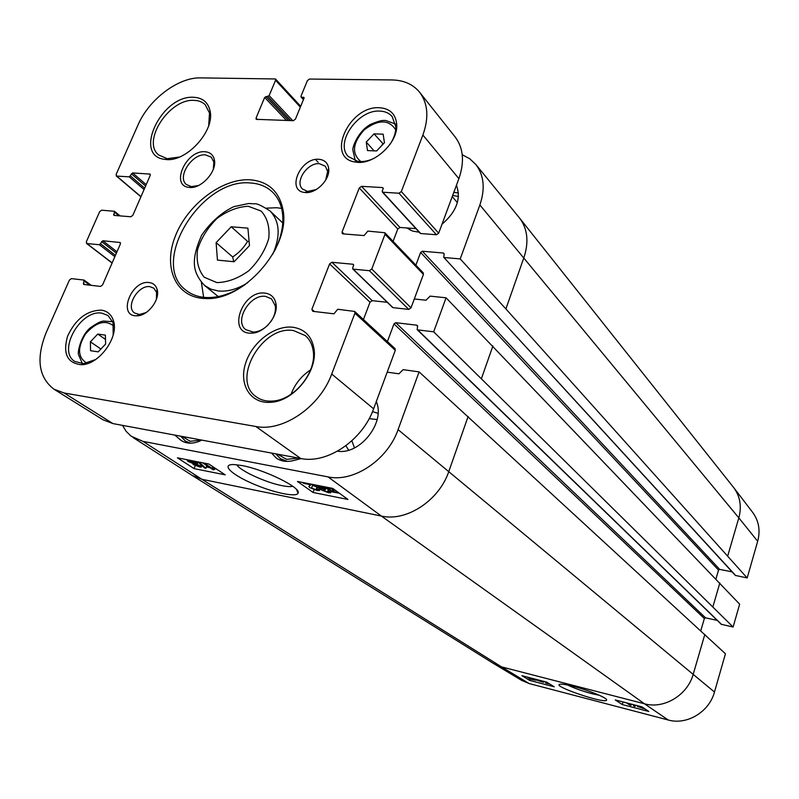 <?xml version="1.0" encoding="UTF-8"?>
<svg xmlns="http://www.w3.org/2000/svg" width="799" height="799" viewBox="0 0 799 799"><rect width="100%" height="100%" fill="white"/><g stroke="black" fill="none" stroke-linecap="round" stroke-linejoin="round"><path stroke-width="1.2" d="M458.456 192.988L453.812 192.359M452.663 195.465L458.456 196.484M418.876 232.229L418.786 231.72M376.639 402.656L375.939 402.546M378.047 413.343L372.514 411.615M345.917 445.722L348.634 450.167M376.599 150.961L367.49 150.572L366.252 142.032L374.042 133.862L383.14 134.182L384.459 142.731L376.599 150.961M366.252 142.032L374.082 150.851M383.25 144L374.042 133.862M382.811 143.91L381.612 145.708M234.117 261.742L217.438 260.104L216.11 242.646L231.221 226.776L247.9 228.134L249.478 245.633L234.117 261.742M216.11 242.646L232.689 256.968L233.717 261.702M249.118 241.707L247.56 241.358L231.221 226.776M247.56 241.358C243.875 247.69 238.921 252.883 232.689 256.968M179.425 157.043L167.191 158.691L158.631 154.946C141.403 141.413 169.438 98.467 194.027 100.364C198.631 100.484 202.357 101.942 205.233 104.719L209.518 113.088L208.699 125.513M420.074 232.829L420.723 233.528L436.444 234.756L438.691 233.178L458.886 178.656C464.658 161.897 463.43 148.015 455.18 137.009L419.635 92.275C427.974 103.421 429.063 117.673 422.881 135.031L401.328 191.55L398.991 193.218L382.811 192.239L382.232 191.131L383.18 188.674L382.601 187.575L361.538 186.337L359.26 187.975L342.082 231.98L342.272 233.558L343.001 233.877L364.094 235.575L367.84 231.101L384.828 232.729L385.018 234.297L371.765 269.043L369.408 270.701L353.188 269.143L352.619 267.965L353.597 265.438L353.028 264.259L331.915 262.282L329.607 263.91L311.88 309.323L312.779 311.33L333.922 313.817L337.737 309.263L354.676 311.44L354.936 313.178L331.715 374.042C319.93 406.811 282.866 432.109 255.84 426.486L64.06 392.978L53.873 389.143C38.492 377.238 35.915 358.411 46.142 332.674L69.403 280.079L71.381 278.621L83.925 280.059L83.625 284.454L100.534 286.432L102.562 284.953L120.339 244.065L120.19 242.516L102.801 240.749L99.436 244.744L86.891 243.535L86.322 241.827L99.665 211.655L101.623 210.197L114.457 211.286L113.927 215.4L130.856 216.769L132.864 215.281L150.152 175.54L150.032 174.102L132.584 172.914L129.268 176.849L116.704 176.08L116.105 174.472L137.917 125.153C148.864 99.466 178.137 77.203 200.599 77.883L275.475 78.961L275.565 80.26L269.153 95.63L264.659 97.448L256.089 117.962L256.189 119.331L293.323 120.689L295.45 119.121L304.019 98.217L303.96 97.418L301.463 97.198L300.983 96.22L307.385 80.619L309.503 79.051L391.87 79.94C403.775 80.17 413.023 84.285 419.635 92.275M393.088 241.348L397.772 228.993L399.969 227.445L415.969 228.654M392.359 307.026L392.988 307.645L408.758 309.403L411.026 307.825L423.43 274.367L423.22 272.839L384.828 232.729M363.445 319.52L370.007 302.212L372.224 300.664L387.245 302.302M53.873 389.143L102.891 419.735L112.949 423.59L300.694 458.486C327.061 464.249 362.636 440.299 373.612 408.808L395.295 350.302L395.026 348.614L354.676 311.44M193.538 97.278C161.238 95.021 132.414 156.464 164.954 159.351C185.378 163.266 215.251 131.106 210.027 110.791C208.03 102.222 202.537 97.718 193.538 97.278M379.365 107.725C348.734 105.608 325.183 158.771 355.715 162.087C373.333 165.603 398.192 142.951 396.733 124.594C395.815 114.087 390.022 108.464 379.365 107.725M204.934 151.74C186.057 149.952 169.917 186.087 189.193 187.375C200.978 189.333 217.348 171.366 214.352 159.74C213.193 154.796 210.057 152.13 204.934 151.74M101.353 310.152C86.831 310.402 75.565 319.111 67.535 336.279C62.692 353.717 67.296 363.195 81.358 364.724C99.156 364.903 119.52 336.559 113.328 320.359C111.291 314.446 107.306 311.041 101.353 310.152M149.243 282.556C131.356 279.75 117.223 316.444 136.609 315.805C147.515 316.344 160.489 299.605 157.103 289.388C155.895 285.383 153.278 283.106 149.243 282.556M318.811 159.291C300.314 157.563 286.012 191.061 304.809 192.459C315.665 194.257 330.327 179.615 328.689 168.589C327.87 162.896 324.574 159.79 318.811 159.291M293.113 327.27C274.686 324.803 251.675 342.571 245.403 363.885C238.741 385.198 250.986 404.254 271.151 402.277C294.012 401.078 317.912 371.225 313.997 348.853C311.81 336.369 304.848 329.178 293.113 327.27M250.237 179.805C222.262 178.047 187.336 204.674 175.211 236.454C162.616 268.204 176.279 298.247 205.723 298.536C243.555 301.013 290.486 247.51 283.086 210.317C279.53 191.63 268.584 181.463 250.237 179.805M265.108 293.133C242.157 289.647 226.536 334.282 251.365 333.153C264.119 333.473 278.611 316.114 275.965 303.69C274.716 297.528 271.101 294.002 265.108 293.133M375.66 157.463C369.418 160.819 363.485 162.127 357.872 161.368L348.414 156.594C334.471 143.241 357.832 109.453 379.735 111.091C385.008 111.271 389.153 113.088 392.159 116.554L395.795 126.711C395.904 132.514 393.977 138.407 390.002 144.369M268.364 324.624C263.71 329.348 258.706 331.835 253.353 332.084L245.832 329.697C233.688 321.148 250.037 293.722 265.598 296.389L271.56 298.896L275.275 305.827C276.005 311.111 274.466 316.464 270.651 321.887M198.472 185.508L191.41 186.646L186.387 184.519C176.769 177.048 191.98 153.448 205.433 154.866L211.276 157.183L213.832 162.017L213.333 169.188M281.598 208.389L276.614 207.73L266.476 208.149M201.398 282.347L203.625 297.308M245.303 284.494C232.589 293.233 220.085 297.588 207.8 297.568C199.271 297.388 192.07 295.001 186.217 290.397C148.544 263.57 201.158 177.358 250.706 183.011C259.445 183.58 266.696 186.586 272.469 192.05C277.802 197.243 281.108 204.065 282.397 212.504C284.025 224.679 281.338 237.643 274.337 251.395M95.48 359.61L83.476 363.665L74.896 361.488C56.899 351.17 80.679 309.053 101.942 313.188L108.045 315.535L113.029 322.656L113.188 335.031M310.571 369.907C301.433 375.92 294.921 384.029 291.056 394.257M293.583 330.586L305.298 335.6C309.632 339.335 312.269 344.439 313.198 350.891C316.853 371.915 294.441 399.899 272.968 401.038C266.427 401.577 260.834 400.149 256.199 396.763C230.791 379.964 262.312 324.803 293.583 330.586M316.244 189.543L307.675 191.43L302.521 189.063C294.392 181.952 307.385 162.437 319.38 163.675L325.363 166.232L327.64 171.475L325.662 180.135M146.077 312.579L139.435 314.496L134.592 313.018C125.083 306.936 138.197 284.594 149.992 286.681L153.847 288.189L156.564 292.414L156.424 299.235M198.991 465.677L199.39 466.356L198.462 466.286L194.307 464.109L198.991 465.677M194.746 462.661L195.346 463.59L194.237 463.51L189.453 461.592L188.844 460.663L194.746 462.661M189.942 460.284L196.394 462.991L197.243 464.189L196.534 464.209L200.589 465.977L201.268 467.105L199.52 466.966L193.098 464.469L192.939 463.5L187.835 461.283L186.986 459.914L188.045 459.914M206.701 465.547L205.892 468.294L204.604 468.034L197.762 461.822M199.051 462.082L205.892 468.294M204.174 463.14L212.224 468.454L213.932 468.094L215.151 468.893L213.912 469.832L212.884 469.622L202.556 462.821L204.194 463.09M212.924 466.726L212.224 468.454M214.162 467.535L213.932 468.094M215.37 468.344L215.151 468.893M214.222 469.073L213.912 469.832M302.601 482.576L312.179 484.464L312.808 485.013L311.57 487.989L315.955 489.707L317.363 489.807L316.833 488.898L318.791 489.348L319.36 490.576L316.883 490.396L309.712 487.6L308.833 486.411L310.861 484.793L303.76 483.395L302.641 482.466M313.008 484.504L312.808 485.013M312.988 485.552L316.853 487M317.423 487.35L316.833 488.898M319.22 488.229L318.791 489.348M326.392 487.14L325.882 488.499L319.45 486.321L318.042 486.241L318.471 487.18L324.344 489.248L325.183 489.947L323.146 489.777L323.505 490.446L327.39 491.994L328.619 492.064L328.299 491.275L330.307 491.784L330.566 492.823L328.389 492.683L321.647 490.067L321.697 489.058L316.594 486.821L316.034 485.462L318.481 485.612L327.989 489.188M324.694 488.319L324.344 489.248M325.742 488.479L325.183 489.947M328.858 489.807L328.299 491.275M330.666 490.836L330.307 491.784M332.893 489.078L332.124 491.105L329.777 489.737L328.948 488.349L333.582 489.328L332.124 491.105M338.187 492.364L333.203 491.575L334.661 489.807M339.375 493.223L331.525 491.824L331.875 491.415L328.359 489.467L327.38 487.74L333.393 488.888M331.705 491.335L330.986 491.705M201.698 466.047L202.606 466.226M206.422 466.986L209.927 467.685M215.221 468.733L216.269 468.943M319.78 489.477L321.298 489.777M332.793 492.064L334.531 492.404M338.886 493.273L339.645 493.422M308.923 484.414L310.062 485.223M177.418 457.817L208.809 463.999L225.198 474.846L194.047 468.604L177.418 457.817M194.047 468.604L195.266 465.607M313.068 492.464L297.458 481.447L332.684 488.379L347.955 499.455L313.068 492.464L314.137 489.667M292.754 486.271C290.636 486.861 287.051 486.661 282.017 485.652C266.007 482.656 239.95 470.721 236.744 464.748M241.997 465.547L234.257 464.569C220.734 463.959 230.601 474.007 251.775 483.245C272.569 492.534 296.908 497.787 298.127 493.033C301.383 487.789 264.629 469.632 241.997 465.547M704.838 634.406L693.262 674.106C687.619 695.13 664.009 709.362 644.493 703.789L501.482 666.865L493.692 663.599L521.677 680.388L529.168 683.554L668.184 719.989C686.82 725.382 709.212 711.979 714.476 692.034L725.442 653.762L419.095 371.875L398.072 429.632C387.725 459.854 353.597 482.626 328.059 476.903L142.951 441.368L131.076 436.154L126.182 431.36L122.487 425.358M354.496 447.899L351.86 440.808M369.178 418.636L377.138 419.545M301.253 458.586L293.083 460.633C286.641 462.152 281.078 461.333 276.384 458.177L271.56 453.073M376.269 401.657C385.797 422.182 360.089 455.12 337.538 451.175M201.817 440.109C193.997 443.984 187.176 444.164 181.353 440.649L174.781 435.085M408.389 228.085L410.277 230.122M456.449 185.248C461.283 198.761 456.459 211.765 441.997 224.249M419.265 232.239L412.474 231.031L406.841 227.965M444.304 257.518L460.224 258.916L505.897 308.933L747.175 577.947L735.32 575.41L443.685 257.228L735.779 575.67M462.231 154.746L469.752 158.751L475.824 164.474C484.014 175.221 485.363 188.724 479.869 204.973L460.224 258.916M419.095 371.875L403.096 369.657L398.931 373.802L387.195 372.154M387.395 341.592L393.987 323.895L395.715 322.696L416.818 325.183L417.577 326.691L417.148 329.637L417.707 329.897L433.687 331.815L733.102 627.025L721.247 624.289L417.148 329.637M733.102 627.025L739.654 604.184L446.072 297.797L433.687 331.815M446.072 297.797L430.112 296.129L426.007 300.224L414.311 298.976M415.88 265.168L420.624 252.424L422.341 251.226L443.375 253.023L444.144 254.442L443.685 257.228M732.054 571.854L719.679 569.387L718.531 570.106L715.944 578.955M549.952 684.154L545.787 683.075L547.575 682.686M548.324 683.145L546.985 683.185L549.392 683.814M538.017 680.159L542.181 681.837L538.206 680.299L539.505 680.259M540.833 680.598L543.59 682.276L537.897 680.548M536.938 679.589L536.718 680.269M532.883 678.81L534.581 679.869L531.135 679.04L532.883 678.81M532.224 678.551L530.466 678.79L528.708 677.702L532.224 678.551M530.706 678.051L530.466 678.79M529.937 677.852L529.747 678.461M533.572 678.721L535.62 680.209L530.456 679.14L528.149 677.882L527.69 677.362L528.379 677.372M531.665 678.221L532.693 678.491M640.958 706.596L637.362 705.667M638.95 706.925L643.644 708.333L639.02 706.676M644.883 708.833L637.542 706.556L638.581 706.376L635.954 705.297M642.586 707.275L643.185 707.684M634.086 704.818L635.025 706.436L633.927 706.156L632.988 704.528M635.405 705.157L635.025 706.436M627.704 703.16L631.02 705.367L629.672 705.018L626.346 702.8M626.146 702.75L623.919 702.171M631.4 704.119L631.02 705.367M622.271 704.558L615.24 699.924L641.967 706.865L648.788 711.47L622.271 704.558L623.05 701.951M529.677 680.408L521.907 675.684L546.656 682.116L554.236 686.81L529.677 680.408L530.117 679.01M599.38 695.29L591.789 693.652C582.181 691.055 574.161 688.189 567.729 685.053M573.392 686.371C566.95 684.733 562.596 684.014 560.319 684.204C549.362 685.352 607.689 705.098 606.611 699.874C606.9 697.757 588.144 690.106 573.392 686.371M717.222 620.384L705.517 617.827L704.358 618.536L700.803 630.681M747.175 577.947L757.682 541.293C760.518 530.436 758.83 520.788 752.638 512.359L733.692 487.58C740.154 496.359 741.862 506.456 738.825 517.872L479.869 204.973M105.498 339.455L97.758 334.062L105.378 335.141L105.628 344.049L98.197 351.86L90.567 350.711L90.377 341.812L97.758 334.062M90.377 341.812L100.894 349.023M201.118 439.979L190.332 441.328L182.162 436.454M180.724 436.184L185.378 441.108L190.532 443.175M298.257 458.037L286.571 459.365L277.493 454.172M275.805 453.862L280.339 458.626L287.211 461.393M360.878 161.588C351.4 153.578 352.519 142.981 364.254 129.798C378.386 119.291 388.863 119.291 395.675 129.798M216.819 282.576L204.204 277.223C198.342 270.122 196.115 260.933 197.533 249.658C201.178 238.102 207.66 227.705 216.978 218.467C227.316 210.856 237.742 206.791 248.259 206.272L261.103 211.046C267.345 217.837 269.892 226.966 268.764 238.442C265.198 250.367 258.576 261.113 248.888 270.681C238.142 278.452 227.445 282.417 216.819 282.576M272.878 254.022C280.739 235.675 279.78 221.313 270.022 210.936C261.633 205.553 256.449 203.186 254.472 203.815L248.609 203.515L233.797 206.651C221.473 212.564 210.766 222.072 201.668 235.176C196.394 246.991 193.967 256.659 194.387 264.169C194.666 271.53 198.082 278.641 204.634 285.503L210.826 289.138L218.177 290.966C227.625 291.905 237.473 289.148 247.72 282.706M84.944 284.604L83.276 283.385M89.798 285.173L84.275 281.118M120.459 242.916L119.73 242.337M116.974 251.805L102.801 240.749M116.394 253.143L101.613 241.628M115.436 255.35L100.634 243.855M114.856 256.679L99.436 244.744M112.15 262.911L86.891 243.535M119.95 215.89L114.617 211.545M118.991 215.81L114.537 212.184M114.906 215.48L113.568 214.392M150.302 174.582L149.523 173.902M146.197 184.649L132.584 172.914M145.598 186.017L131.396 173.792M144.669 188.165L130.447 175.96M144.07 189.523L129.268 176.849M140.974 196.644L116.704 176.08M300.354 107.146L275.565 80.26M292.744 120.679L269.153 95.63M290.616 120.609L267.905 96.559M288.649 120.549L265.907 96.519M286.511 120.489L264.659 97.448M257.697 119.62L256.089 117.962M304.099 97.868L303.53 97.238M303.51 99.446L301.463 97.198M458.886 178.656L422.881 135.031M438.691 233.178L401.328 191.55M436.444 234.756L398.991 193.218M420.723 233.528L382.811 192.239M383.26 188.294L382.601 187.575M399.969 227.445L361.538 186.337M397.772 228.993L359.26 187.975M344.059 233.957L342.082 231.98M423.43 274.367L385.018 234.297M411.026 307.825L371.765 269.043M408.758 309.403L369.408 270.701M392.988 307.645L353.188 269.143M353.667 264.888L353.028 264.259M372.224 300.664L331.915 262.282M370.007 302.212L329.607 263.91M314.367 311.52L311.88 309.323M395.295 350.302L354.936 313.178M373.612 408.808L331.715 374.042M300.694 458.486L255.84 426.486M112.949 423.59L64.06 392.978M91.096 285.333L84.324 280.359M198.771 465.537L198.462 466.286M195.016 464.139L194.736 464.798M194.616 462.581L194.237 463.51M189.812 460.713L189.453 461.592M201.058 464.818L200.589 465.977M196.944 461.662L196.394 462.991M312.239 486.221L311.57 487.989M316.963 487.07L315.955 489.707M310.272 484.683L309.922 485.572M318.841 486.221L318.471 487.18M323.655 487.929L323.215 489.088M323.775 489.727L323.505 490.446M328.349 489.467L327.39 491.994M330.287 488.379L329.777 489.737M336.649 491.245L336.189 492.484M468.144 416.429L448.878 471.28C439.3 500.414 406.421 521.977 381.383 516.064L201.927 479.3L142.951 441.368M668.184 719.989L644.493 703.789L381.383 516.064L328.059 476.903M179.655 439.36L183.211 441.677M420.624 252.424L718.531 570.106M417.707 329.897L721.667 624.508M492.893 345.967L481.517 378.336M714.476 692.034L398.072 429.632M475.824 164.474L519.56 218.047C527.57 228.714 529.038 241.867 523.954 257.498L505.897 308.933M529.168 683.554L501.482 666.865L201.927 479.3L191.99 475.335L132.954 437.462M719.829 583.01L712.928 606.681M493.692 663.599L192.179 475.445M519.56 218.047L733.692 487.58M757.682 541.293L738.825 517.872L727.759 555.824M541.013 681.128L540.853 681.647M543.5 681.297L543.3 681.927M533.263 678.97L533.053 679.639M535.34 679.18L535.17 679.709M642.256 707.534L642.086 708.104M422.341 251.226L719.679 569.387M443.375 253.023L444.234 253.952M705.517 617.827L395.715 322.696M393.987 323.895L704.358 618.536M416.818 325.183L417.657 326.002M86.981 363.195C77.713 357.622 77.163 347.974 85.333 334.232C95.83 322.127 105.298 319.39 113.748 326.032M316.104 160.12L318.112 162.217M185.378 441.108L188.404 443.075M280.339 458.626L283.955 461.153M395.525 124.035L385.727 120.479C382.961 120.529 382.042 119.65 370.686 124.284C358.521 130.736 351.999 147.326 352.908 150.272L355.305 160.809M204.634 285.503L218.237 296.569M270.022 210.936L282.766 222.981M209.518 113.088L210.027 110.791M167.191 158.691L164.954 159.351M395.795 126.711L396.733 124.594M357.872 161.368L355.715 162.087M275.275 305.827L275.965 303.69M253.353 332.084L251.365 333.153M213.832 162.017L214.352 159.74M191.41 186.646L189.193 187.375M282.397 212.504L283.086 210.317M207.8 297.568L205.723 298.536M113.029 322.656L113.328 320.359M83.476 363.665L81.358 364.724M313.198 350.891L313.997 348.853M272.968 401.038L271.151 402.277M157.423 290.956L156.894 290.546M138.227 315.695L137.698 315.305M156.564 292.414L157.103 289.388M139.435 314.496L136.609 315.805M327.64 171.475L328.689 168.589M307.675 191.43L304.809 192.459M112.09 263.031L86.462 243.375M120.12 215.9L114.457 211.286M140.904 196.804L116.225 175.9M300.694 106.337L275.475 78.961M303.43 99.645L301.043 97.019M420.254 233.318L382.331 192.02M392.569 307.455L352.749 268.953M91.236 285.343L84.165 280.149M201.438 466.696L201.887 465.577M197.393 463.829L198.082 462.122M212.644 468.244L213.183 466.896M319.54 490.107L320.119 488.569M330.756 492.314L331.215 491.105M296.389 489.328L298.127 493.033M545.577 682.736L545.837 681.897M543.62 682.196L543.869 681.387M535.66 680.099L535.909 679.32M457.358 202.626L452.244 196.594M112.679 321.687L103.431 321.058C101.014 321.707 100.205 321.088 90.667 327.55C80.749 335.28 77.173 352.848 78.632 354.956L82.427 363.675"/></g></svg>
